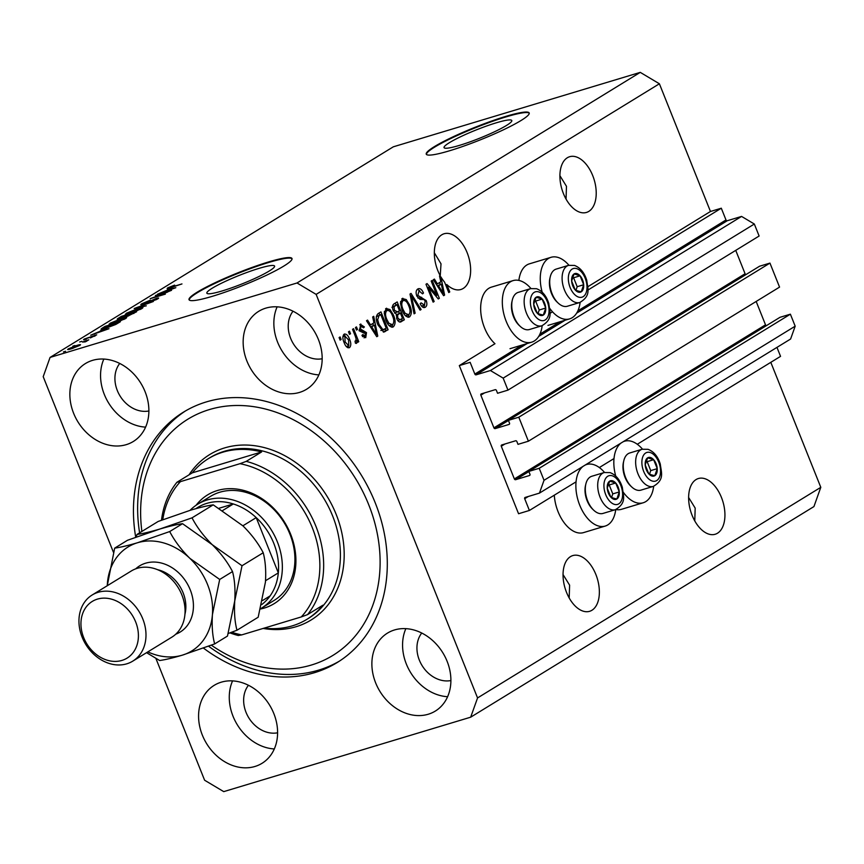 <?xml version="1.0" encoding="UTF-8"?>
<svg xmlns="http://www.w3.org/2000/svg" width="864" height="864" viewBox="0 0 864 864"><rect width="100%" height="100%" fill="white"/><g stroke="black" fill="none" stroke-linecap="round" stroke-linejoin="round"><path stroke-width="1.3" d="M470.146 362.329L459.313 365.591L518.562 513.734L529.394 510.462L524.696 498.712A1.112 0.896 -121.5 0 1 525.15 497.437L539.449 493.117L544.028 480.298L539.222 468.288L528.833 471.42L529.956 474.239A1.112 0.896 -121.5 0 1 529.492 475.513L515.635 479.693A1.112 0.896 -121.5 0 1 514.361 478.937L501.282 446.245A1.112 0.896 -121.5 0 1 501.736 444.96L515.603 440.78A1.112 0.896 -121.5 0 1 516.877 441.536L518 444.355L528.401 441.212L518.8 417.204L508.399 420.347L509.522 423.155A1.112 0.896 -121.5 0 1 509.058 424.429L495.202 428.609A1.112 0.896 -121.5 0 1 493.927 427.853L480.848 395.161A1.112 0.896 -121.5 0 1 481.302 393.876L495.169 389.696A1.112 0.896 -121.5 0 1 496.444 390.463L497.567 393.271L507.967 390.128L503.161 378.13L490.417 370.526L476.118 374.836A1.112 0.896 -121.5 0 1 474.844 374.08L470.146 362.329M507.967 390.128L759.121 236.023L754.326 224.024L741.571 216.421L727.272 220.73A1.112 0.896 -121.5 0 1 725.998 219.964L721.3 208.213L587.909 290.066M552.496 311.796L549.958 313.351M721.3 208.213L710.467 211.486L587.92 286.675M530.96 288.544A32.152 18.576 73.2 0 0 513.097 280.606L491.432 287.129A32.152 18.576 73.2 0 0 484.531 327.845A32.152 18.576 73.2 0 0 494.964 343.721L459.313 365.591M741.571 216.421L490.417 370.526M754.326 224.024L503.161 378.13M746.032 274.536A1.112 0.896 -121.5 0 1 745.081 273.748L735.739 250.376M518.8 417.204L769.954 263.099L759.553 266.231L508.399 420.347M769.954 263.099L779.555 287.107L528.401 441.212M766.465 325.609A1.112 0.896 -121.5 0 1 765.515 324.832L756.173 301.46M539.449 493.117L790.603 339.012L795.182 326.182L790.387 314.183L779.987 317.315L528.833 471.42M790.387 314.183L539.222 468.288M795.182 326.182L544.028 480.298M776.963 347.382L780.548 356.357L637.286 444.258M614.012 458.546L599.335 467.554M576.061 481.831L529.394 510.462M496.292 122.807A36.482 4.482 -21.8 0 0 460.966 136.566A36.482 4.482 -21.8 0 0 444.053 147.625A36.482 4.482 -21.8 0 0 459.562 145.346A36.482 4.482 -21.8 0 0 494.888 131.587A36.482 4.482 -21.8 0 0 511.79 120.528A36.482 4.482 -21.8 0 0 496.292 122.807M259.081 268.358A36.482 4.482 -21.8 0 0 223.765 282.118A36.482 4.482 -21.8 0 0 206.852 293.166A36.482 4.482 -21.8 0 0 222.361 290.887A36.482 4.482 -21.8 0 0 257.677 277.128A36.482 4.482 -21.8 0 0 274.59 266.08A36.482 4.482 -21.8 0 0 259.081 268.358M268.423 261.986A55.436 6.804 -21.8 0 0 214.736 282.906A55.436 6.804 -21.8 0 0 189.043 299.7A55.436 6.804 -21.8 0 0 212.609 296.233A55.436 6.804 -21.8 0 0 266.296 275.324A55.436 6.804 -21.8 0 0 291.989 258.52A55.436 6.804 -21.8 0 0 268.423 261.986M292.054 258.8A55.436 6.804 -21.8 0 0 268.628 262.505A55.436 6.804 -21.8 0 0 215.849 282.982A55.436 6.804 -21.8 0 0 189.194 299.938M505.624 116.446A55.436 6.804 -21.8 0 0 451.948 137.354A55.436 6.804 -21.8 0 0 426.254 154.148A55.436 6.804 -21.8 0 0 449.82 150.692A55.436 6.804 -21.8 0 0 503.496 129.773A55.436 6.804 -21.8 0 0 529.189 112.979A55.436 6.804 -21.8 0 0 505.624 116.446M529.254 113.249A55.436 6.804 -21.8 0 0 505.829 116.953A55.436 6.804 -21.8 0 0 453.06 137.441A55.436 6.804 -21.8 0 0 426.395 154.386M694.764 520.906L695.185 508.118L688.63 497.513M717.509 533.207A29.106 16.816 73.2 0 0 722.196 499.446A29.106 16.816 73.2 0 0 698.382 478.526A29.106 16.816 73.2 0 0 696.06 479.574A29.106 16.816 73.2 0 0 691.362 513.335A29.106 16.816 73.2 0 0 715.187 534.254A29.106 16.816 73.2 0 0 717.509 533.207M566.05 199.087L566.471 186.3L559.904 175.694M588.794 211.388A29.106 16.816 73.2 0 0 593.482 177.628A29.106 16.816 73.2 0 0 569.668 156.708A29.106 16.816 73.2 0 0 567.335 157.756A29.106 16.816 73.2 0 0 562.648 191.516A29.106 16.816 73.2 0 0 586.462 212.436A29.106 16.816 73.2 0 0 588.794 211.388M569.182 597.964L569.614 585.166L563.047 574.571M591.926 610.265A29.106 16.816 73.2 0 0 596.624 576.504A29.106 16.816 73.2 0 0 572.8 555.584A29.106 16.816 73.2 0 0 570.478 556.632A29.106 16.816 73.2 0 0 565.78 590.382A29.106 16.816 73.2 0 0 589.604 611.312A29.106 16.816 73.2 0 0 591.926 610.265M440.165 277.128L441.007 263.833L434.333 252.752M463.212 288.446A29.106 16.816 73.2 0 0 467.899 254.686A29.106 16.816 73.2 0 0 444.085 233.766A29.106 16.816 73.2 0 0 441.763 234.814A29.106 16.816 73.2 0 0 440.143 275.562L439.517 275.951L440.802 281.804L437.389 283.9L434.398 279.083L433.339 279.731L443.621 295.693L444.604 295.088L440.899 276.901A29.106 16.816 73.2 0 0 444.582 282.15L448.74 292.55L449.755 291.935L446.796 284.526A29.106 16.816 73.2 0 0 460.89 289.494A29.106 16.816 73.2 0 0 463.212 288.446M92.513 360.374A45.738 36.904 -121.5 0 0 85.45 363.539A45.738 36.904 -121.5 0 0 75.578 417.636A45.738 36.904 -121.5 0 0 126.22 444.658A45.738 36.904 -121.5 0 0 133.283 441.504A45.738 36.904 -121.5 0 0 143.154 387.396A45.738 36.904 -121.5 0 0 92.513 360.374M103.842 359.078A45.738 36.904 -121.5 0 0 108.605 402.98A45.738 36.904 -121.5 0 0 145.595 427.129M221.227 682.193A45.738 36.904 -121.5 0 0 214.164 685.357A45.738 36.904 -121.5 0 0 204.304 739.454A45.738 36.904 -121.5 0 0 254.945 766.476A45.738 36.904 -121.5 0 0 262.008 763.322A45.738 36.904 -121.5 0 0 271.868 709.214A45.738 36.904 -121.5 0 0 221.227 682.193M232.556 680.897A45.738 36.904 -121.5 0 0 237.33 724.81A45.738 36.904 -121.5 0 0 274.309 748.948M394.524 629.953A45.738 36.904 -121.5 0 0 387.461 633.118A45.738 36.904 -121.5 0 0 377.6 687.215A45.738 36.904 -121.5 0 0 428.242 714.236A45.738 36.904 -121.5 0 0 435.305 711.083A45.738 36.904 -121.5 0 0 445.165 656.975A45.738 36.904 -121.5 0 0 394.524 629.953M405.853 628.646A45.738 36.904 -121.5 0 0 410.627 672.559A45.738 36.904 -121.5 0 0 447.606 696.708M265.81 308.135A45.738 36.904 -121.5 0 0 258.746 311.299A45.738 36.904 -121.5 0 0 248.875 365.396A45.738 36.904 -121.5 0 0 299.516 392.418A45.738 36.904 -121.5 0 0 306.58 389.254A45.738 36.904 -121.5 0 0 316.451 335.156A45.738 36.904 -121.5 0 0 265.81 308.135M277.139 306.828A45.738 36.904 -121.5 0 0 281.902 350.741A45.738 36.904 -121.5 0 0 318.892 374.89M642.47 449.15A32.152 18.576 73.2 0 0 624.607 441.212A32.152 18.576 73.2 0 0 623.128 441.774M621 443.081A32.152 18.576 73.2 0 0 615.73 476.064M615.719 509.576A32.152 18.576 -106.8 0 1 605.21 526.068L583.556 532.602A32.152 18.576 -106.8 0 1 558.09 511.747A32.152 18.576 -106.8 0 1 554.299 495.18M605.21 526.068A32.152 18.576 -106.8 0 1 579.744 505.213A32.152 18.576 -106.8 0 1 583.049 466.376M518.875 280.411A32.152 18.576 -106.8 0 1 529.394 263.844L551.048 257.31A32.152 18.576 -106.8 0 1 568.922 265.248M542.171 292.172A32.152 18.576 -106.8 0 1 551.048 257.31M513.097 280.606A32.152 18.576 73.2 0 0 506.196 321.322A32.152 18.576 73.2 0 0 531.662 342.176A32.152 18.576 73.2 0 0 542.16 325.685M203.44 648.076A146.902 118.552 -121.5 0 0 314.518 672.678A146.902 118.552 -121.5 0 0 337.208 662.526A146.902 118.552 -121.5 0 0 368.896 488.732A146.902 118.552 -121.5 0 0 206.237 401.944A146.902 118.552 -121.5 0 0 183.546 412.096A146.902 118.552 -121.5 0 0 135.713 537.214M293.026 311.213A29.106 23.49 -121.5 0 0 293.339 343.721A29.106 23.49 -121.5 0 0 322.186 358.733M421.74 633.031A29.106 23.49 -121.5 0 0 422.064 665.539A29.106 23.49 -121.5 0 0 450.9 680.551M248.443 685.282A29.106 23.49 -121.5 0 0 248.767 717.79A29.106 23.49 -121.5 0 0 277.603 732.791M119.729 363.463A29.106 23.49 -121.5 0 0 120.042 395.971A29.106 23.49 -121.5 0 0 148.889 410.972M710.467 211.486L659.394 83.776L640.267 72.371L393.314 146.815L50.069 357.426L43.2 376.672L113.443 552.301M155.898 658.444L204.606 780.224L223.733 791.629L470.686 717.185L477.554 697.939L316.138 294.386L297.011 282.982L50.069 357.426M436.882 295.294L431.19 281.059L432.205 280.433L439.355 298.318L438.275 298.976L428.458 287.258L434.149 301.504L433.134 302.13L425.984 284.245L427.075 283.586L436.882 295.294L435.532 295.693M417.809 288.976C419.958 287.95 421.848 289.3 423.49 293.015L422.572 293.868L419.008 290.92L417.809 295.391L426.2 300.575C427.313 303.815 427.021 306.018 425.326 307.217C423.403 308.189 421.686 307.022 420.185 303.718L421.103 302.854L424.451 305.143L425.164 301.158L424.116 299.538L420.023 299.419L416.815 296.071C415.649 292.583 415.973 290.228 417.809 288.976L418.478 288.673M424.051 307.595L424.678 307.508M421.513 306.061L424.451 305.143M414.072 313.826L410 294.062L411.048 293.414L421.114 309.506L420.077 310.144L411.415 295.79L415.13 313.178L414.072 313.826M402.235 298.534L406.242 299.57L409.676 305.089C411.923 310.338 411.89 314.269 409.568 316.883C406.544 317.574 404.039 315.306 402.03 310.057L400.453 303.026L402.851 298.253M408.38 317.239L408.974 317.142M386.003 308.491L389.999 309.528L393.444 315.058C395.69 320.306 395.647 324.227 393.336 326.84C390.312 327.542 387.796 325.264 385.798 320.026L384.221 312.995L386.618 308.21M392.148 327.197L392.742 327.11M373.95 322.823L372.665 316.958L373.723 316.31L377.762 336.107L376.769 336.712L366.498 320.749L367.546 320.101L370.537 324.918L373.95 322.823M340.114 340.114L339.098 337.565L340.114 336.938L341.129 339.498L340.114 340.114M470.686 717.185L813.931 506.574L820.8 487.328L477.554 697.939M820.8 487.328L770.807 362.34M659.394 83.776L316.138 294.386M615.87 509.522A32.152 18.576 73.2 0 0 621.508 509.306L643.162 502.783A32.152 18.576 73.2 0 0 653.67 486.292M344.142 334.174C346.334 333.688 348.149 335.372 349.564 339.239C351.194 342.986 351.184 345.784 349.531 347.641C347.36 348.149 345.568 346.507 344.164 342.716C342.479 338.926 342.468 336.074 344.142 334.174L344.574 333.979M349.51 334.357L348.484 331.808L349.499 331.182L350.525 333.731L349.51 334.357M355.234 336.053L352.544 329.314L353.56 328.687L358.754 341.69L357.739 342.317L356.908 340.243L356.638 343.289L355.396 343.17L355.039 341.086L355.817 340.891L356.119 338.818L355.234 336.053M356.238 343.408L355.396 343.17M355.039 341.086L355.817 340.891M356.486 330.08L355.46 327.521L356.476 326.905L357.491 329.454L356.486 330.08M360.299 324.259L364.392 326.959L363.474 327.812L360.979 326.16L360.472 328.99L366.498 332.618L365.731 337.705L361.93 335.405L362.858 334.552L364.954 335.869L365.591 333.493L359.586 329.929L360.817 324.022M362.48 336.658L364.954 335.869M377.978 324.961C375.678 319.777 375.71 316.008 378.076 313.643L380.959 311.882L388.109 329.756L383.67 332.068L377.978 324.961M384.232 331.981L383.67 332.068M399.913 322.078L401.317 321.656C399.665 322.639 398.174 321.689 396.835 318.805L396.425 314.388L393.325 310.824C392.018 307.303 392.31 304.949 394.189 303.761L397.192 301.914L404.341 319.799L400.561 322.002M167.465 291.87L155.39 295.51L171.569 290.315L154.278 297.151L165.348 294.127L150.185 298.696L167.551 292.097M143.24 304.279C140.562 305.024 140.119 304.841 141.901 303.718L150.293 300.175L143.597 303.242L144.212 303.674L156.319 298.436C158.846 297.724 159.278 297.886 157.637 298.922L150.109 302.13L155.833 299.473L153.414 299.732L143.24 304.279M140.81 304.657L141.901 303.718L142.236 304.56M143.597 303.242L144.32 303.934M158.63 298.069L157.637 298.922M155.974 299.83L155.272 299.074M146.286 305.824L134.201 308.513L153.328 301.504L136.555 307.627L146.286 305.824M125.777 314.345L126.338 313.276L137.786 308.621C142.409 307.184 143.78 307.174 141.89 308.588L130.226 313.308L125.291 314.215M142.927 307.649L141.89 308.588M109.544 324.302L110.095 323.244L121.543 318.578C126.176 317.153 127.537 317.142 125.647 318.557L113.994 323.276L109.058 324.173M126.695 317.606L125.647 318.557M100.548 330.577L108.983 328.72L90.698 335.2L100.732 331.02M65.588 351.281L63.428 351.94L65.588 351.281M640.267 72.371L297.011 282.982M71.464 348.764C68.04 349.834 67.014 349.866 68.364 348.851L76.81 345.449C80.147 344.412 81.14 344.39 79.79 345.406L71.464 348.764M67.608 349.531L68.364 348.851L68.634 349.52M80.536 344.725L79.79 345.406M74.974 345.524L72.814 346.183L74.974 345.524M82.458 342.047L88.787 339.822L85.223 341.885L82.458 342.047M86.195 341.431L86.767 341.118M81.832 341.323L79.661 341.971L81.832 341.323M85.558 339.412C83.387 340.027 82.998 339.898 84.402 339.001L96.703 334.832L90.396 337.91L94.176 335.664L85.396 339.001M83.549 339.736L84.402 339.001L84.661 339.66M85.914 338.569L86.411 339.131M94.381 336.344L94.176 335.664M106.229 328.072C101.563 329.53 100.246 329.54 102.276 328.104L105.16 326.333L120.323 321.764L115.733 324.486L106.229 328.072M101.045 329.13L102.276 328.104L102.654 329.022M119.891 318.686C117.029 319.518 116.521 319.367 118.39 318.211L121.392 316.364L136.555 311.796L127.04 316.451L119.891 318.686M117.212 319.162L118.39 318.211L118.714 319.01M167.4 289.559L175.835 287.701L157.55 294.192L167.573 290.002M168.016 288.382L167.8 287.831L174.636 285.12L169.657 287.604L181.969 283.932L170.662 287.658C167.605 288.641 166.644 288.706 167.8 287.831L167.119 288.425M169.528 287.323L169.787 287.917M72.479 348.451L78.235 345.859L75.794 346.075L69.919 348.386L69.736 349.261M69.919 348.386L72.371 348.17M95.278 335.88L94.975 335.102M105.484 329.476L101.984 330.242L99.241 331.927L105.484 329.476M117.536 322.92L105.916 326.419L103.95 328.32L117.709 323.363M104.09 328.676L104.177 327.488M110.484 324.184L110.095 323.244M124.016 319.442L124.664 318.384L124.902 318.978M119.005 321.581L123.865 319.097C125.28 318.017 124.168 318.06 120.506 319.216L111.877 322.704L111.359 324M115.16 322.909L118.908 321.343M111.877 322.704C110.495 323.752 111.553 323.73 115.052 322.639M133.952 313.394L129.244 314.323L126.673 316.559M127.915 316.17L133.769 312.952M126.598 315.986L127.807 315.9M127.645 315.295L122.148 316.462L119.47 318.805M120.992 318.33L127.472 314.852M119.351 318.244L120.884 318.071M126.716 314.226L126.338 313.276M140.249 309.485L140.897 308.416L141.145 309.02M135.238 311.612L140.108 309.128C141.523 308.059 140.4 308.092 136.739 309.247L128.12 312.736L127.591 314.032M131.404 312.952L135.14 311.375M128.12 312.736C126.727 313.783 127.786 313.762 131.296 312.671M172.325 288.457L168.836 289.224L166.093 290.909L172.325 288.457M580.111 302.4A32.152 18.576 -106.8 0 1 569.614 318.881A32.152 18.576 -106.8 0 1 549.828 308.491M585.176 465.07A32.152 18.576 -106.8 0 1 586.656 464.497A32.152 18.576 -106.8 0 1 604.519 472.435M623.387 492.394A32.152 18.576 73.2 0 0 643.162 502.783M340.006 339.833L341.129 339.498M343.559 334.703L345.19 335.923M348.43 339.584L349.564 339.239M348.602 345.87L347.944 347.782M348.808 345.773L348.548 339.865L344.855 336.053L345.125 341.971L348.808 345.773L346.399 346.54M344.002 342.306L345.125 341.971M342.889 336.647L345.103 335.945L342.932 336.593M349.391 334.076L350.525 333.731M357.631 342.036L358.754 341.69M356.13 340.481L356.908 340.243M356.368 329.8L357.491 329.454M359.748 324.713L361.282 326.02M363.215 327.316L364.392 326.959M359.359 329.324L360.472 328.99M359.802 330.437L361.174 330.026M359.003 330.674L364.338 333.266M365.299 332.975L366.498 332.618M364.846 335.923L364.111 337.91M372.881 323.482L373.291 325.469M376.607 336.452L377.762 336.107M369.403 325.264L370.537 324.918M375.559 334.843L376.52 334.552L374.458 325.123L370.451 326.905M370.602 327.143L371.714 326.808L376.52 334.552M374.458 325.123L371.714 326.808M379.004 313.07L379.739 314.906M385.322 328.86L385.938 330.415L388.109 329.756M385.938 330.415L383.303 332.035M380.851 330.491L382.374 329.994M381.024 330.437L386.251 328.288L380.776 314.593L376.25 316.775M377.87 324.702L379.004 324.367L383.022 329.832L384.545 329.346M376.499 320.101L377.644 319.756L379.004 324.367M376.866 316.31L379.037 315.662L377.644 319.756M380.776 314.593L379.037 315.662M385.571 308.815L387.839 310.187L389.999 309.528M392.31 315.392L393.444 315.058M392.85 324.486L391.619 327.154M389.135 325.642L392.483 324.756C394.243 322.715 394.222 319.68 392.418 315.652C390.938 311.764 389.081 310.079 386.845 310.576C385.128 312.563 385.117 315.522 386.834 319.453L388.865 323.233L392.483 324.756M385.56 310.964L384.318 311.504M387.58 323.622L388.865 323.233M385.7 319.788L386.834 319.453M395.248 303.113L395.971 304.938M398.585 311.472L399.319 313.297M401.555 318.902L402.181 320.447L404.341 319.799M402.181 320.447L399.611 322.024M394.567 313.103L399.524 310.9L397.019 304.625L394.103 306.688L394.34 310.187L397.645 312.044M397.019 304.625L391.943 307.346M396.63 318.222L397.732 317.887L399.881 319.81L402.494 318.33L400.356 312.984L396.328 314.788M396.252 315.284L397.634 314.874L397.732 317.887M400.356 312.984L397.634 314.874M393.217 310.522L394.34 310.187M392.504 307.174L394.103 306.688M392.828 306.515L394.999 305.867M401.803 298.858L404.071 300.218L406.242 299.57M408.553 305.435L409.676 305.089M409.082 314.518L407.851 317.196M405.367 315.673L408.726 314.798C410.486 312.757 410.465 309.712 408.65 305.683C407.182 301.806 405.324 300.11 403.078 300.618C401.36 302.605 401.36 305.564 403.067 309.496L405.108 313.276L408.726 314.798M401.792 301.007L400.561 301.547M403.812 313.664L405.108 313.276M401.944 309.83L403.067 309.496M419.904 309.863L421.114 309.506M410.411 296.093L411.415 295.79M414.007 313.513L415.13 313.178M417.42 289.256L419.742 290.866M422.323 293.36L423.49 293.015M416.686 295.736L417.809 295.391M417.874 298.004L422.896 299.225M425.066 300.92L426.2 300.575M424.699 304.97L423.587 307.541M435.845 295.607L436.201 296.503M438.048 298.706L439.355 298.318M427.324 287.593L428.458 287.258M433.026 301.849L434.149 301.504M426.967 286.686L427.637 287.496M439.798 277.236L440.899 276.901M439.733 282.463L440.143 284.45M443.448 295.434L444.604 295.088M436.244 284.245L437.389 283.9M442.411 293.825L443.362 293.533L441.31 284.105L437.303 285.887M437.454 286.124L438.556 285.79L443.362 293.533M441.31 284.105L438.556 285.79M445.662 284.872L446.796 284.526M448.632 292.27L449.755 291.935M578.318 292.118A9.698 5.605 73.2 0 0 581.234 291.816A9.698 5.605 73.2 0 0 583.675 284.753A9.698 5.605 73.2 0 0 580.1 275.81A9.698 5.605 73.2 0 0 574.085 273.931A9.698 5.605 73.2 0 0 571.644 281.005A9.698 5.605 73.2 0 0 575.219 289.937A9.698 5.605 73.2 0 0 578.318 292.118M577.94 290.963L581.234 291.816L583.675 284.753L580.1 275.81L574.085 273.931L571.644 281.005L575.219 289.937L577.94 290.963M563.112 306.137A19.408 11.21 73.2 0 0 567.41 306.234L579.798 302.497A19.408 11.21 -106.8 0 1 575.51 302.4A19.408 11.21 -106.8 0 1 562.615 283.662A19.408 11.21 -106.8 0 1 568.598 265.345L556.211 269.082A19.408 11.21 73.2 0 0 550.249 276.826A19.408 11.21 73.2 0 0 558.166 303.07A19.408 11.21 73.2 0 0 563.112 306.137M558.166 303.07L557.042 302.011A17.518 10.12 -106.8 0 1 549.904 278.316L550.249 276.826M575.953 290.25L577.184 286.708L573.61 277.765L572.605 277.463M577.184 286.708L583.675 284.753M573.61 277.765L580.1 275.81M651.866 476.01A9.698 5.605 73.2 0 0 654.793 475.708A9.698 5.605 73.2 0 0 657.234 468.644A9.698 5.605 73.2 0 0 653.659 459.702A9.698 5.605 73.2 0 0 647.644 457.834A9.698 5.605 73.2 0 0 645.203 464.897A9.698 5.605 73.2 0 0 648.778 473.839A9.698 5.605 73.2 0 0 651.866 476.01M651.488 474.865L654.793 475.708L657.234 468.644L653.659 459.702L647.644 457.834L645.203 464.897L648.778 473.839L651.488 474.865M636.671 490.028A19.408 11.21 73.2 0 0 640.958 490.126L653.346 486.389A19.408 11.21 -106.8 0 1 649.058 486.292A19.408 11.21 -106.8 0 1 636.163 467.554A19.408 11.21 -106.8 0 1 642.146 449.237L629.759 452.974A19.408 11.21 73.2 0 0 623.808 460.717A19.408 11.21 73.2 0 0 631.724 486.961A19.408 11.21 73.2 0 0 636.671 490.028M631.724 486.961L630.601 485.914A17.518 10.12 -106.8 0 1 623.452 462.218L623.808 460.717M649.512 474.152L650.732 470.61L647.158 461.668L646.164 461.354M650.732 470.61L657.234 468.644M647.158 461.668L653.659 459.702M613.915 499.295A9.698 5.605 73.2 0 0 616.842 499.003A9.698 5.605 73.2 0 0 619.283 491.929A9.698 5.605 73.2 0 0 615.708 482.998A9.698 5.605 73.2 0 0 609.692 481.118A9.698 5.605 73.2 0 0 607.241 488.182A9.698 5.605 73.2 0 0 610.826 497.124A9.698 5.605 73.2 0 0 613.915 499.295M613.537 498.15L616.842 499.003L619.283 491.929L615.708 482.998L609.692 481.118L607.241 488.182L610.826 497.124L613.537 498.15M598.72 513.324A19.408 11.21 73.2 0 0 603.007 513.421L615.395 509.684A19.408 11.21 -106.8 0 1 611.107 509.587A19.408 11.21 -106.8 0 1 598.212 490.838A19.408 11.21 -106.8 0 1 604.195 472.532L591.808 476.258A19.408 11.21 73.2 0 0 585.857 484.002A19.408 11.21 73.2 0 0 593.762 510.257A19.408 11.21 73.2 0 0 598.72 513.324M593.762 510.257L592.65 509.198A17.518 10.12 -106.8 0 1 585.5 485.503L585.857 484.002M611.561 497.437L612.781 493.895L609.206 484.952L608.213 484.639M612.781 493.895L619.283 491.929M609.206 484.952L615.708 482.998M540.367 315.403A9.698 5.605 73.2 0 0 543.283 315.101A9.698 5.605 73.2 0 0 545.724 308.038A9.698 5.605 73.2 0 0 542.149 299.095A9.698 5.605 73.2 0 0 536.134 297.227A9.698 5.605 73.2 0 0 533.693 304.29A9.698 5.605 73.2 0 0 537.268 313.232A9.698 5.605 73.2 0 0 540.367 315.403M539.989 314.248L543.283 315.101L545.724 308.038L542.149 299.095L536.134 297.227L533.693 304.29L537.268 313.232L539.989 314.248M525.161 329.422A19.408 11.21 73.2 0 0 529.448 329.519L541.847 325.782A19.408 11.21 -106.8 0 1 537.548 325.685A19.408 11.21 -106.8 0 1 524.664 306.947A19.408 11.21 -106.8 0 1 530.647 288.63L518.249 292.367A19.408 11.21 73.2 0 0 512.298 300.11A19.408 11.21 73.2 0 0 520.214 326.354A19.408 11.21 73.2 0 0 525.161 329.422M520.214 326.354L519.091 325.307A17.518 10.12 -106.8 0 1 511.952 301.601L512.298 300.11M538.002 313.546L539.233 309.992L535.648 301.061L534.654 300.748M539.233 309.992L545.724 308.038M535.648 301.061L542.149 299.095M196.074 505.278A63.752 51.44 58.5 0 1 217.339 490.547A63.752 51.44 58.5 0 1 290.66 534.276A63.752 51.44 58.5 0 1 264.341 608.04A63.752 51.44 58.5 0 1 260.518 609.001M261.565 608.116L274.126 600.415A60.977 49.205 -121.5 0 0 287.28 528.271A60.977 49.205 -121.5 0 0 219.758 492.242A60.977 49.205 -121.5 0 0 210.341 496.465L197.791 504.166A60.977 49.205 58.5 0 1 207.198 499.954A60.977 49.205 58.5 0 1 274.72 535.982A60.977 49.205 58.5 0 1 261.565 608.116A60.977 49.205 58.5 0 1 260.604 608.699M211.334 645.181A138.586 111.834 -121.5 0 0 311.45 665.01A138.586 111.834 -121.5 0 0 368.69 504.652A138.586 111.834 -121.5 0 0 209.293 409.601A138.586 111.834 -121.5 0 0 141.89 531.436M339.282 661.208A146.902 118.552 58.5 0 1 318.708 670.108A146.902 118.552 58.5 0 1 208.57 646.207M264.179 628.117A94.241 76.054 -121.5 0 0 292.313 625.86A94.241 76.054 -121.5 0 0 306.871 619.348A94.241 76.054 -121.5 0 0 322.888 605.2L307.541 614.617L301.266 616.939A91.465 73.818 -121.5 0 0 312.325 527.742A91.465 73.818 -121.5 0 0 239.976 463.687L180.414 481.648A91.465 73.818 -121.5 0 0 162.767 519.718M307.541 614.617A94.241 76.054 58.5 0 0 315.889 526.23A94.241 76.054 58.5 0 0 246.251 461.365L261.598 451.948A94.241 76.054 -121.5 0 0 222.847 452.185A94.241 76.054 -121.5 0 0 208.3 458.698A94.241 76.054 -121.5 0 0 192.283 472.846L176.926 482.263A94.241 76.054 58.5 0 0 161.492 520.193M231.649 632.221A91.465 73.818 -121.5 0 0 241.704 634.9L238.226 635.504A94.241 76.054 58.5 0 1 229.91 632.869M301.266 616.939L241.704 634.9M246.251 461.365L239.976 463.687M180.414 481.648L176.926 482.263M139.601 532.84A146.902 118.552 58.5 0 1 185.652 410.832M261.598 451.948L192.283 472.846M261.641 604.638A58.212 46.969 -121.5 0 0 270.097 595.912A58.212 46.969 -121.5 0 0 278.327 572.875A58.212 46.969 -121.5 0 0 256.219 517.622A58.212 46.969 -121.5 0 0 233.323 503.96A58.212 46.969 -121.5 0 0 206.831 503.366A58.212 46.969 -121.5 0 0 195.912 508.648M222.793 510.43L233.323 503.96L219.175 508.226M190.058 510.343A60.977 49.205 58.5 0 1 197.791 504.166M265.54 580.716L278.327 572.875L256.219 517.622L242.892 525.798M270.097 595.912L262.591 600.512M132.764 661.133L171.839 637.168A38.804 31.309 -121.5 0 0 180.209 591.257A38.804 31.309 -121.5 0 0 137.236 568.328A38.804 31.309 -121.5 0 0 131.242 571.018L92.178 594.983A38.804 31.309 58.5 0 1 98.172 592.304A38.804 31.309 58.5 0 1 141.134 615.233A38.804 31.309 58.5 0 1 132.764 661.133A38.804 31.309 58.5 0 1 126.77 663.822A38.804 31.309 58.5 0 1 83.808 640.894A38.804 31.309 58.5 0 1 92.178 594.983M121.943 660.42A33.264 26.838 -121.5 0 0 135.67 621.94A33.264 26.838 -121.5 0 0 97.416 599.119A33.264 26.838 -121.5 0 0 83.689 637.61A33.264 26.838 -121.5 0 0 121.943 660.42M263.218 552.744C265.399 560.963 266.144 570.737 265.442 582.066L258.174 617.231L236.974 630.234C234.792 622.015 234.047 612.241 234.749 600.901L242.017 565.747L263.218 552.744C258.314 543.359 251.564 534.406 242.968 525.884L213.224 504.846L192.024 517.849L159.764 529.06C150.25 531.868 142.657 533.66 136.998 534.438L158.198 521.435L190.458 510.224C199.973 507.416 207.565 505.624 213.224 504.846M242.017 565.747L212.274 544.72C203.677 536.188 196.927 527.234 192.024 517.849M136.998 534.438L136.231 537.03M228.247 633.485L236.974 630.234M234.749 600.901L227.48 636.066L214.65 643.928C212.468 635.72 211.723 625.936 212.425 614.606A60.977 49.205 -121.5 0 0 189.95 558.414A60.977 49.205 -121.5 0 0 137.441 542.765A60.977 49.205 -121.5 0 0 107.406 583.297A60.977 49.205 -121.5 0 0 107.266 585.727L114.674 548.143L127.494 540.27L159.764 529.06C169.29 526.252 176.882 524.459 182.531 523.681L212.274 544.72C220.871 553.241 227.621 562.194 232.513 571.579C234.706 579.798 235.44 589.572 234.749 600.901M147.852 651.877A60.977 49.205 -121.5 0 0 182.39 655.139A60.977 49.205 -121.5 0 0 212.425 614.606L219.694 579.452L189.95 558.414C181.354 549.893 174.604 540.94 169.7 531.554L137.441 542.765C127.904 545.573 120.323 547.366 114.674 548.143M146.545 652.676L159.624 660.517C165.283 659.75 172.865 657.958 182.39 655.139L214.65 643.928M169.7 531.554L182.531 523.681M219.694 579.452L232.513 571.579M725.998 219.964L577.865 310.856M560.131 321.743L539.914 334.152M522.18 345.028L474.844 374.08M727.272 220.73L576.634 313.157M565.067 320.252L538.682 336.442M527.116 343.537L476.118 374.836M484.52 392.915L480.848 395.161M745.081 273.748L493.927 427.853M508.453 420.476L495.202 428.609M504.943 443.988L501.282 446.245M765.515 324.832L514.361 478.937M528.887 471.56L515.635 479.693M528.358 496.465L524.696 498.712M125.896 316.753L125.604 315.997M360.256 330.804L362.416 330.156M373.432 331.538L374.49 331.214M383.378 332.046L385.355 331.452M396.403 314.744L398.563 314.086M411.059 299.192L412.106 298.879M419.429 297.929L421.6 297.281M440.284 290.52L441.342 290.196M578.675 297.13A14.969 8.651 73.2 0 0 586.948 285.768A14.969 8.651 73.2 0 0 576.655 268.618A14.969 8.651 73.2 0 0 568.382 279.979A14.969 8.651 73.2 0 0 578.675 297.13M652.223 481.032A14.969 8.651 73.2 0 0 660.496 469.66A14.969 8.651 73.2 0 0 650.203 452.52A14.969 8.651 73.2 0 0 641.93 463.882A14.969 8.651 73.2 0 0 652.223 481.032M614.272 504.317A14.969 8.651 73.2 0 0 622.544 492.955A14.969 8.651 73.2 0 0 612.252 475.805A14.969 8.651 73.2 0 0 603.979 487.166A14.969 8.651 73.2 0 0 614.272 504.317M540.724 320.414A14.969 8.651 73.2 0 0 548.996 309.053A14.969 8.651 73.2 0 0 538.704 291.902A14.969 8.651 73.2 0 0 530.431 303.275A14.969 8.651 73.2 0 0 540.724 320.414M306.871 619.348L308.264 618.494A94.241 76.054 -121.5 0 0 328.601 507.006A94.241 76.054 -121.5 0 0 224.251 451.321A94.241 76.054 -121.5 0 0 209.693 457.834L208.3 458.698M189.076 474.811A97.016 78.289 58.5 0 1 224.618 447.908A97.016 78.289 58.5 0 1 336.193 514.447A97.016 78.289 58.5 0 1 296.125 626.702A97.016 78.289 58.5 0 1 263.131 628.441M135.68 568.858A38.804 31.309 58.5 0 1 145.606 563.198A38.804 31.309 58.5 0 1 189.853 588.881A38.804 31.309 58.5 0 1 175.77 634.187M184.939 614.272A33.264 26.838 -121.5 0 0 157.583 569.7M623.516 441.536L624.607 441.212M509.998 348.7L531.662 342.176M156.578 298.868L156.794 299.408M547.949 325.415L569.614 318.881M585.565 464.832L586.656 464.497M383.648 329.767L381.478 330.426M399.881 319.81L397.71 320.468M579.798 302.497C591.289 295.661 587.725 288.803 586.732 280.195C584.356 272.603 580.284 267.678 574.506 265.432L568.598 265.345M653.346 486.389C664.837 479.552 661.284 472.694 660.29 464.087C657.914 456.494 653.832 451.57 648.054 449.323L642.146 449.237M615.395 509.684C626.886 502.837 623.322 495.99 622.339 487.382C619.963 479.779 615.881 474.865 610.103 472.619L604.195 472.532M541.847 325.782C553.338 318.946 549.774 312.088 548.78 303.48C546.404 295.888 542.333 290.963 536.555 288.716L530.647 288.63"/></g></svg>

